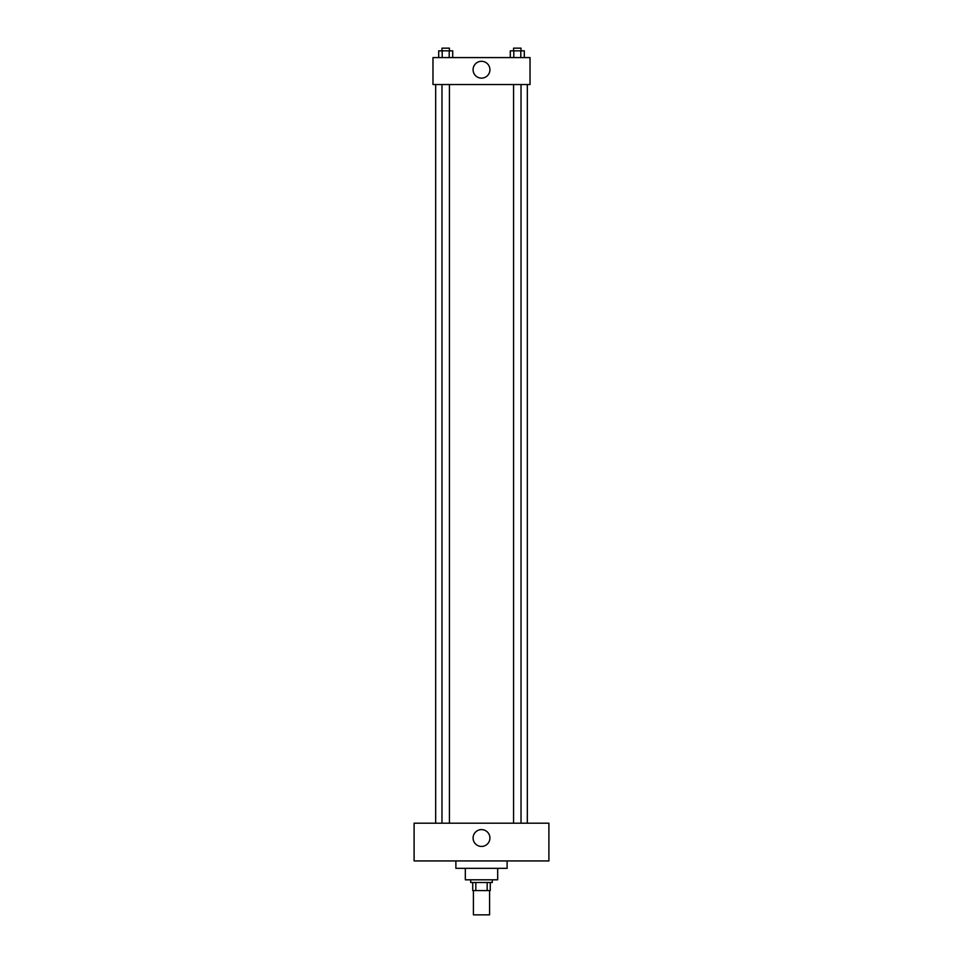 <?xml version="1.0" encoding="UTF-8"?>
<svg xmlns="http://www.w3.org/2000/svg" width="963" height="963" viewBox="0 0 963 963"><rect width="100%" height="100%" fill="white"/><g stroke="black" fill="none" stroke-linecap="round" stroke-linejoin="round"><path stroke-width="1.44" d="M473.411 890.582L473.411 914.85L489.589 914.85L489.589 890.582M487.17 882.505L487.17 890.582L472.737 890.582L472.737 882.505M487.17 890.582L490.263 890.582L490.263 882.505L490.263 890.582M492.286 879.809L492.286 882.505L470.714 882.505L470.714 879.809M475.83 882.505L475.83 890.582M497.678 868.349L497.678 879.809L465.322 879.809L465.322 868.349M507.116 860.934L507.116 868.349L455.884 868.349L455.884 860.934M548.898 860.934L414.102 860.934L414.102 823.196L548.898 823.196L548.898 860.934M481.5 829.6A8.426 8.426 0 0 1 488.795 842.228A8.426 8.426 0 0 1 474.205 842.228A8.426 8.426 0 0 1 481.5 829.6M527.327 84.539L527.327 823.196M513.58 823.196L513.58 84.539M449.42 84.539L449.42 823.196M530.023 84.539L432.977 84.539L432.977 57.587L530.023 57.587L530.023 84.539M489.926 69.721A8.426 8.426 0 0 1 477.287 77.016A8.426 8.426 0 0 1 477.287 62.426A8.426 8.426 0 0 1 489.926 69.721M524.305 57.587L524.305 50.846L510.294 50.846L510.294 57.587M520.802 50.846L520.802 57.587M513.797 50.846L513.797 57.587M513.58 50.846L513.58 48.15L521.019 48.15L521.019 50.846M452.706 57.587L452.706 50.846L438.695 50.846L438.695 57.587M449.203 50.846L449.203 57.587M442.198 50.846L442.198 57.587M441.981 50.846L441.981 48.15L449.42 48.15L449.42 50.846M435.673 84.539L435.673 823.196M521.019 823.196L521.019 84.539M441.981 84.539L441.981 823.196"/></g></svg>
